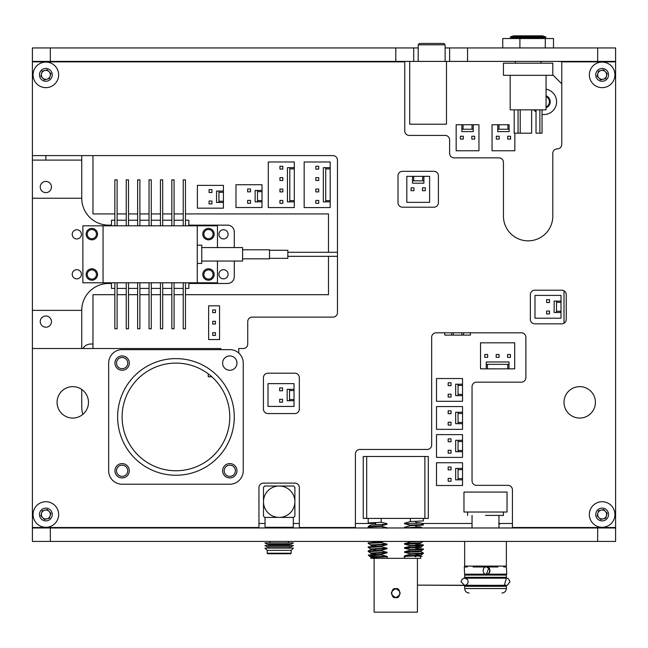 <?xml version="1.0" encoding="UTF-8"?>
<svg xmlns="http://www.w3.org/2000/svg" width="648" height="648" viewBox="0 0 648 648"><rect width="100%" height="100%" fill="white"/><g stroke="black" fill="none" stroke-linecap="round" stroke-linejoin="round"><path stroke-width="0.97" d="M76.812 229.748A4.601 4.601 0 0 1 80.797 236.642A4.601 4.601 0 0 1 72.827 236.642A4.601 4.601 0 0 1 76.812 229.748M76.812 269.673A4.601 4.601 0 0 1 80.797 276.566A4.601 4.601 0 0 1 72.827 276.566A4.601 4.601 0 0 1 76.812 269.673M91.838 269.9A4.601 4.601 0 0 1 95.823 276.793A4.601 4.601 0 0 1 87.861 276.793A4.601 4.601 0 0 1 91.838 269.9M91.838 229.522A4.601 4.601 0 0 1 95.823 236.423A4.601 4.601 0 0 1 87.861 236.423A4.601 4.601 0 0 1 91.838 229.522M208.478 269.9A4.601 4.601 0 0 1 212.463 276.793A4.601 4.601 0 0 1 204.501 276.793A4.601 4.601 0 0 1 208.478 269.9M208.478 229.522A4.601 4.601 0 0 1 212.463 236.423A4.601 4.601 0 0 1 204.501 236.423A4.601 4.601 0 0 1 208.478 229.522M223.511 269.673A4.601 4.601 0 0 1 227.489 276.566A4.601 4.601 0 0 1 219.526 276.566A4.601 4.601 0 0 1 223.511 269.673M223.511 229.748A4.601 4.601 0 0 1 227.489 236.642A4.601 4.601 0 0 1 219.526 236.642A4.601 4.601 0 0 1 223.511 229.748M188.852 283.468L227.545 283.468A6.731 6.731 0 0 0 234.276 276.736L234.276 261.047M234.276 247.568L234.276 231.879A6.731 6.731 0 0 0 227.545 225.148L188.852 225.148M597.659 61.406L597.659 47.944L615.6 47.944L615.6 61.406L449.615 61.406L449.615 47.944L445.127 47.944M615.6 541.42L597.659 541.42L597.659 527.966L615.6 527.966L615.6 541.42L615.6 527.513L512.422 527.513L512.422 489.831A4.487 4.487 0 0 0 507.935 485.344L476.531 485.344A4.487 4.487 0 0 1 472.044 480.857L472.044 386.645A4.487 4.487 0 0 1 476.531 382.166L521.389 382.166A4.487 4.487 0 0 0 525.876 377.679L525.876 337.3A4.487 4.487 0 0 0 521.389 332.813L436.153 332.813A4.487 4.487 0 0 0 431.665 337.3L431.665 444.965A4.487 4.487 0 0 1 427.178 449.453L359.891 449.453A4.487 4.487 0 0 0 355.404 453.94L355.404 527.513L299.327 527.513L299.327 487.588A4.487 4.487 0 0 0 294.84 483.1L263.436 483.1A4.487 4.487 0 0 0 258.949 487.588L258.949 527.513L32.4 527.513L32.4 527.966L597.659 527.966M50.342 527.966L50.342 541.42L597.659 541.42M50.342 541.42L32.4 541.42L32.4 348.519L220.822 348.519L220.822 349.637M45.862 181.408A5.605 5.605 0 0 0 41.002 189.815A5.605 5.605 0 0 0 50.714 189.815A5.605 5.605 0 0 0 45.862 181.408M45.862 155.609L45.862 160.097L32.4 160.097L32.4 310.384L81.745 310.384L81.745 348.519M84.394 61.852A44.858 44.858 0 0 1 90.72 61.406M395.782 61.406L395.782 47.944L413.724 47.944L413.724 61.406L32.4 61.406L32.4 160.097M45.862 160.097L81.745 160.097L81.745 198.231L32.4 198.231M45.862 315.989A5.605 5.605 0 0 0 41.002 324.405A5.605 5.605 0 0 0 50.714 324.405A5.605 5.605 0 0 0 45.862 315.989M111.472 283.468L108.662 283.468A26.916 26.916 0 0 0 81.745 310.384M82.831 414.404A26.916 26.916 0 0 1 81.745 406.839L81.745 389.464M92.964 344.031L90.72 344.031A8.975 8.975 0 0 0 82.952 348.519M32.4 310.384L32.4 348.519M32.4 61.406L32.4 47.944L50.342 47.944L50.342 61.406M395.782 47.944L50.342 47.944M418.211 47.944L413.724 47.944M413.724 61.406L418.211 61.406L418.211 44.801L445.127 44.801L445.127 61.406L449.615 61.406M449.615 47.944L467.556 47.944L467.556 61.406M597.659 47.944L467.556 47.944M81.745 155.609L81.745 160.097M81.745 198.231A26.916 26.916 0 0 0 108.662 225.148L111.472 225.148M145.055 527.513A17.942 17.942 0 0 0 149.04 527.966A17.942 17.942 0 0 1 145.055 527.513M498.96 524.354A26.916 26.916 0 0 0 500.378 523.479M84.394 527.513A44.858 44.858 0 0 0 90.72 527.966M546.062 106.92A5.605 5.605 0 0 0 546.062 96.641M557.28 61.406A44.858 44.858 0 0 1 563.606 61.852M32.4 61.852L404.749 61.852L404.749 130.937A4.487 4.487 0 0 0 409.236 135.424L445.127 135.424A4.487 4.487 0 0 1 449.615 139.911L449.615 153.365A4.487 4.487 0 0 0 454.102 157.853L498.96 157.853A4.487 4.487 0 0 1 503.447 162.34L503.447 216.173A24.673 24.673 0 0 0 528.12 240.845A24.673 24.673 0 0 0 552.793 216.173L552.793 153.365A4.487 4.487 0 0 1 557.28 148.886A4.487 4.487 0 0 0 561.767 144.399L561.767 61.852L615.6 61.852L615.6 61.406M615.6 527.966L615.6 61.852M238.764 353.063L238.764 348.519L243.251 348.519A4.487 4.487 0 0 0 247.739 344.031L247.739 321.602A4.487 4.487 0 0 1 252.218 317.115L332.975 317.115A4.487 4.487 0 0 0 337.462 312.628L337.462 160.097A4.487 4.487 0 0 0 332.975 155.609L32.4 155.609M534.851 323.846A4.487 4.487 0 0 1 530.364 319.359L530.364 294.686A4.487 4.487 0 0 1 534.851 290.199L561.767 290.199A4.487 4.487 0 0 1 566.255 294.686L566.255 319.359A4.487 4.487 0 0 1 561.767 323.846L534.851 323.846M398.018 175.802A4.487 4.487 0 0 1 402.505 171.315L433.909 171.315A4.487 4.487 0 0 1 438.396 175.802L438.396 202.719A4.487 4.487 0 0 1 433.909 207.206L402.505 207.206A4.487 4.487 0 0 1 398.018 202.719L398.018 175.802M267.924 413.57A4.487 4.487 0 0 1 263.436 409.082L263.436 377.679A4.487 4.487 0 0 1 267.924 373.191L294.84 373.191A4.487 4.487 0 0 1 299.327 377.679L299.327 409.082A4.487 4.487 0 0 1 294.84 413.57L267.924 413.57M175.956 363.099A53.833 53.833 0 0 0 129.333 443.848A53.833 53.833 0 0 0 222.58 443.848A53.833 53.833 0 0 0 175.956 363.099M72.778 386.645A15.698 15.698 0 0 0 59.179 410.2A15.698 15.698 0 0 0 86.37 410.2A15.698 15.698 0 0 0 72.778 386.645M579.709 386.645A15.698 15.698 0 0 0 566.109 410.2A15.698 15.698 0 0 0 593.309 410.2A15.698 15.698 0 0 0 579.709 386.645M507.935 485.344L476.531 485.344M116.519 470.764A5.605 5.605 0 0 0 124.926 475.624A5.605 5.605 0 0 0 124.926 465.904A5.605 5.605 0 0 0 116.519 470.764M116.519 363.099A5.605 5.605 0 0 0 124.926 367.951A5.605 5.605 0 0 0 124.926 358.239A5.605 5.605 0 0 0 116.519 363.099M224.184 470.764A5.605 5.605 0 0 0 232.591 475.624A5.605 5.605 0 0 0 232.591 465.904A5.605 5.605 0 0 0 224.184 470.764M117.636 416.931A58.32 58.32 0 0 0 205.116 467.435A58.32 58.32 0 0 0 205.116 366.428A58.32 58.32 0 0 0 117.636 416.931M114.947 363.099A7.177 7.177 0 0 0 125.712 369.311A7.177 7.177 0 0 0 125.712 356.878A7.177 7.177 0 0 0 114.947 363.099M114.947 470.764A7.177 7.177 0 0 0 125.712 476.977A7.177 7.177 0 0 0 125.712 464.551A7.177 7.177 0 0 0 114.947 470.764M222.612 470.764A7.177 7.177 0 0 0 233.377 476.977A7.177 7.177 0 0 0 233.377 464.551A7.177 7.177 0 0 0 222.612 470.764M222.612 363.099A7.177 7.177 0 0 0 233.377 369.311A7.177 7.177 0 0 0 233.377 356.878A7.177 7.177 0 0 0 222.612 363.099M229.789 349.637L122.124 349.637A13.462 13.462 0 0 0 108.662 363.099L108.662 470.764A13.462 13.462 0 0 0 122.124 484.226L229.789 484.226A13.462 13.462 0 0 0 243.251 470.764L243.251 363.099A13.462 13.462 0 0 0 229.789 349.637M536.026 109.852L536.026 133.18L542.044 133.18L542.044 109.852M539.889 133.18L539.889 109.852M531.619 109.852L531.619 133.18L520.214 133.18L520.214 109.852M520.214 133.18L514.196 133.18L514.196 109.852M518.06 133.18L518.06 109.852M510.179 75.314L510.179 109.852L546.062 109.852L546.062 75.314M503.447 75.314L552.793 75.314L552.793 63.196L503.447 63.196L503.447 75.314M511.345 36.507L513.702 35.834L542.538 35.834L546.062 37.179L510.179 37.179L511.345 36.507L544.895 36.507M510.179 38.524L511.345 37.851L544.895 37.851L546.062 38.524M464.665 586.286L506.363 586.286L464.64 586.286L464.64 588.53L506.363 588.53L506.363 586.286M506.363 588.53C506.096 591.243 504.606 592.742 501.884 593.009L501.868 593.009M485.506 575.068L506.363 575.068L506.363 577.311L464.665 577.311L464.64 575.068L506.363 575.068L503.699 574.193M464.64 541.42L464.64 566.093L506.363 566.093L506.363 541.42M486.373 566.992L488.795 568.053L486.365 574.169M488.924 567.923L489.434 568.458C490.641 571.811 489.645 573.715 486.437 574.169C482.112 574.849 482.104 566.32 486.437 566.992L488.924 567.923M486.405 574.169C489.353 573.764 490.277 571.86 489.175 568.458L486.405 566.992M464.64 566.093L467.305 566.968L464.64 566.968M497.899 566.968L473.105 566.968L497.899 566.968M506.363 566.968L503.699 566.968L506.363 566.093M40.832 76.116L42.258 71.134L47.288 69.879L50.884 73.613L49.459 78.586L44.429 79.842L40.832 76.116M50.171 76.1A4.487 4.487 0 0 0 44.777 70.511A4.487 4.487 0 0 0 41.545 73.621A4.487 4.487 0 0 0 46.94 79.218A4.487 4.487 0 0 0 50.171 76.1M55.056 65.983A12.782 12.782 0 0 0 33.566 71.337A12.782 12.782 0 0 0 48.948 87.269A12.782 12.782 0 0 0 55.056 65.983M50.455 70.421A6.391 6.391 0 0 0 39.714 73.094A6.391 6.391 0 0 0 47.401 81.065A6.391 6.391 0 0 0 50.455 70.421M598.541 71.134L603.572 69.879L607.168 73.613L605.742 78.586L600.712 79.842L597.116 76.116L598.541 71.134M601.061 70.511A4.487 4.487 0 0 0 598.914 77.979A4.487 4.487 0 0 0 606.455 76.1A4.487 4.487 0 0 0 601.061 70.511M611.339 65.983A12.782 12.782 0 0 0 589.85 71.337A12.782 12.782 0 0 0 605.232 87.269A12.782 12.782 0 0 0 611.339 65.983M606.739 70.421A6.391 6.391 0 0 0 595.998 73.094A6.391 6.391 0 0 0 603.685 81.065A6.391 6.391 0 0 0 606.739 70.421M611.339 505.626A12.782 12.782 0 0 0 589.85 510.98A12.782 12.782 0 0 0 605.232 526.913A12.782 12.782 0 0 0 611.339 505.626M606.739 510.065A6.391 6.391 0 0 0 595.998 512.738A6.391 6.391 0 0 0 603.685 520.709A6.391 6.391 0 0 0 606.739 510.065M603.572 509.522L607.168 513.248L605.742 518.23L600.712 519.485L597.116 515.759L598.541 510.778L603.572 509.522M603.223 518.854A4.487 4.487 0 0 0 606.455 515.743A4.487 4.487 0 0 0 601.061 510.154A4.487 4.487 0 0 0 598.914 517.622A4.487 4.487 0 0 0 603.223 518.854M55.056 505.626A12.782 12.782 0 0 0 33.566 510.98A12.782 12.782 0 0 0 48.948 526.913A12.782 12.782 0 0 0 55.056 505.626M50.455 510.065A6.391 6.391 0 0 0 39.714 512.738A6.391 6.391 0 0 0 47.401 520.709A6.391 6.391 0 0 0 50.455 510.065M47.288 509.522L50.884 513.248L49.459 518.23L44.429 519.485L40.832 515.759L42.258 510.778L47.288 509.522M49.086 511.385A4.487 4.487 0 0 0 41.545 513.265A4.487 4.487 0 0 0 46.94 518.854A4.487 4.487 0 0 0 49.086 511.385M542.044 114.437A12.782 12.782 0 0 0 553.019 92.899A12.782 12.782 0 0 0 546.062 89.189M533.912 109.852A12.782 12.782 0 0 0 536.026 111.918M546.062 107.762A6.391 6.391 0 0 0 546.062 95.791M502.743 47.944L502.743 38.524L519.907 38.524L519.907 47.944M553.497 47.944L553.497 38.524L519.907 38.524L545.284 38.524L545.284 47.944M91.838 228.42A5.694 5.694 0 0 1 96.779 236.966A5.694 5.694 0 0 1 86.905 236.966A5.694 5.694 0 0 1 91.838 228.42M91.838 268.799A5.694 5.694 0 0 1 96.779 277.344A5.694 5.694 0 0 1 86.905 277.344A5.694 5.694 0 0 1 91.838 268.799M103.056 225.82L82.871 225.82L82.871 282.795L103.056 282.795L103.056 225.82L197.267 225.82L197.267 282.795L217.453 282.795L217.453 261.047M103.056 282.795L197.267 282.795M208.478 228.42A5.694 5.694 0 0 1 213.419 236.966A5.694 5.694 0 0 1 203.545 236.966A5.694 5.694 0 0 1 208.478 228.42M208.478 268.799A5.694 5.694 0 0 1 213.419 277.344A5.694 5.694 0 0 1 203.545 277.344A5.694 5.694 0 0 1 208.478 268.799M217.453 247.568L217.453 225.82L197.267 225.82M126.247 282.795L126.247 328.779L128.49 328.779L128.49 282.795M117.102 282.795L117.102 328.779L114.858 328.779L114.858 282.795M183.222 282.795L183.222 328.779L185.466 328.779L185.466 282.795M188.852 282.795L188.852 288.401L185.466 288.401M114.858 288.401L111.472 288.401L111.472 282.795M183.222 288.401L174.069 288.401M171.833 288.401L162.68 288.401M160.437 288.401L151.284 288.401M149.04 288.401L139.887 288.401M137.643 288.401L128.49 288.401M126.247 288.401L117.102 288.401M137.643 282.795L137.643 328.779L139.887 328.779L139.887 282.795M149.04 282.795L149.04 328.779L151.284 328.779L151.284 282.795M160.437 282.795L160.437 328.779L162.68 328.779L162.68 282.795M171.833 282.795L171.833 328.779L174.069 328.779L174.069 282.795M128.49 225.82L128.49 179.836L126.247 179.836L126.247 225.82M139.887 225.82L139.887 179.836L137.643 179.836L137.643 225.82M151.284 225.82L151.284 179.836L149.04 179.836L149.04 225.82M162.68 225.82L162.68 179.836L160.437 179.836L160.437 225.82M174.069 225.82L174.069 179.836L171.833 179.836L171.833 225.82M183.222 225.82L183.222 179.836L185.466 179.836L185.466 225.82M117.102 225.82L117.102 179.836L114.858 179.836L114.858 225.82M111.472 225.82L111.472 220.215L114.858 220.215M185.466 220.215L188.852 220.215L188.852 225.82M117.102 220.215L126.247 220.215M128.49 220.215L137.643 220.215M139.887 220.215L149.04 220.215M151.284 220.215L160.437 220.215M162.68 220.215L171.833 220.215M174.069 220.215L183.222 220.215M197.267 263.436L201.755 263.436L201.755 245.179L197.267 245.179M201.755 247.568L242.579 247.568L242.579 261.047L201.755 261.047M242.579 249.788L269.495 249.788L269.495 258.827L242.579 258.827M269.495 250.274L287.825 250.274L287.825 258.341L269.495 258.341M287.825 252.291L337.462 252.291M92.964 348.519L92.964 294.686L114.858 294.686M117.102 294.686L126.247 294.686M128.49 294.686L137.643 294.686M139.887 294.686L149.04 294.686M151.284 294.686L160.437 294.686M162.68 294.686L171.833 294.686M174.069 294.686L183.222 294.686M185.466 294.686L328.487 294.686L328.487 256.325M328.487 252.291L328.487 213.929L185.466 213.929M183.222 213.929L174.069 213.929M171.833 213.929L162.68 213.929M160.437 213.929L151.284 213.929M149.04 213.929L139.887 213.929M137.643 213.929L128.49 213.929M126.247 213.929L117.102 213.929M114.858 213.929L92.964 213.929L92.964 155.609M117.191 61.852L117.636 61.406M512.422 523.479L498.96 523.479M472.044 523.479L421.662 523.479M375.702 523.479L355.404 523.479M299.327 523.479L293.301 523.479M265.04 523.479L258.949 523.479M564.011 290.798L564.011 323.239M552.793 74.86L561.767 83.835M294.305 200.637L294.305 207.562L268.28 207.562L268.28 161.984L294.305 161.984L294.305 200.637L289.818 200.637L289.818 201.868L287.437 201.868L287.437 167.678L289.818 167.678L289.818 200.637M294.305 201.868L289.818 201.868M294.305 168.901L289.818 168.901M294.305 167.678L289.818 167.678M279.944 177.641L279.944 180.508L282.82 180.508L282.82 177.641L279.944 177.641M282.82 177.641L282.82 180.508M279.944 189.038L279.944 191.905L282.82 191.905L282.82 189.038L279.944 189.038M282.82 189.038L282.82 191.905M279.944 200.426L279.944 203.302L282.82 203.302L282.82 200.426L279.944 200.426M282.82 200.426L282.82 203.302M282.82 169.112L282.82 166.244L279.944 166.244L279.944 169.112L282.82 169.112L282.82 166.244M294.305 161.984L294.305 207.562M330.188 200.637L330.188 207.562L304.171 207.562L304.171 161.984L330.188 161.984L330.188 200.637L325.709 200.637L325.709 201.868L323.328 201.868L323.328 167.678L325.709 167.678L325.709 200.637M330.188 201.868L325.709 201.868M330.188 168.901L325.709 168.901M330.188 167.678L325.709 167.678M330.188 207.562L330.188 161.984M315.835 177.641L315.835 180.508L318.711 180.508L318.711 177.641L315.835 177.641M318.711 177.641L318.711 180.508M315.835 189.038L315.835 191.905L318.711 191.905L318.711 189.038L315.835 189.038M318.711 189.038L318.711 191.905M315.835 200.426L315.835 203.302L318.711 203.302L318.711 200.426L315.835 200.426M318.711 200.426L318.711 203.302M318.711 169.112L318.711 166.244L315.835 166.244L315.835 169.112L318.711 169.112L318.711 166.244M422.682 176.337L429.6 176.337L429.6 202.354L406.814 202.354L406.814 176.337L422.682 176.337L422.682 180.824L423.905 180.824L423.905 183.206L412.509 183.206L412.509 180.824L422.682 180.824M423.905 176.337L423.905 180.824M413.74 176.337L413.74 180.824M412.509 176.337L412.509 180.824M422.472 190.69L425.339 190.69L425.339 187.823L422.472 187.823L422.472 190.69M422.472 187.823L425.339 187.823M413.951 187.823L411.075 187.823L411.075 190.69L413.951 190.69L413.951 187.823L411.075 187.823M406.814 176.337L429.6 176.337M208.259 376.78L208.259 373.864L208.259 376.78L211.815 376.78L208.259 376.78M507.036 492.075L507.036 512.033L463.968 512.033L463.968 492.075L507.036 492.075M485.498 515.403L503.447 515.403L485.498 515.403M467.556 515.403L467.556 512.033L503.447 512.033L503.447 515.403M462.534 395.62L462.534 401.315L436.509 401.315L436.509 378.529L462.534 378.529L462.534 384.224L455.666 384.224L455.666 395.62L458.047 395.62L458.047 394.397L462.534 394.397L462.534 395.62L458.047 395.62M462.534 384.224L462.534 385.447L458.047 385.447L458.047 394.397M462.534 385.447L462.534 394.397M458.047 384.224L458.047 385.447M448.173 394.187L448.173 397.054L451.049 397.054L451.049 394.187L448.173 394.187M451.049 394.187L451.049 397.054M451.049 385.665L451.049 382.79L448.173 382.79L448.173 385.665L451.049 385.665L451.049 382.79M462.534 378.529L462.534 401.315M462.534 422.431L462.534 429.357L436.509 429.357L436.509 406.563L462.534 406.563L462.534 422.431L458.047 422.431L458.047 423.662L455.666 423.662L455.666 412.266L458.047 412.266L458.047 422.431M462.534 423.662L458.047 423.662M462.534 413.489L458.047 413.489M462.534 412.266L458.047 412.266M448.173 422.221L448.173 425.096L451.049 425.096L451.049 422.221L448.173 422.221M451.049 422.221L451.049 425.096M451.049 413.699L451.049 410.832L448.173 410.832L448.173 413.699L451.049 413.699L451.049 410.832M462.534 406.563L462.534 429.357M462.534 450.473L462.534 457.399L436.509 457.399L436.509 434.606L462.534 434.606L462.534 450.473L458.047 450.473L458.047 451.697L455.666 451.697L455.666 440.3L458.047 440.3L458.047 450.473M462.534 451.697L458.047 451.697M462.534 441.531L458.047 441.531M462.534 440.3L458.047 440.3M448.173 450.263L448.173 453.13L451.049 453.13L451.049 450.263L448.173 450.263M451.049 450.263L451.049 453.13M451.049 441.742L451.049 438.866L448.173 438.866L448.173 441.742L451.049 441.742L451.049 438.866M462.534 434.606L462.534 457.399M458.047 469.654L458.047 479.828L455.666 479.828L455.666 468.431L458.047 468.431L458.047 469.654L462.534 469.654L462.534 478.605L458.047 478.605M462.534 478.605L462.534 479.828L458.047 479.828M462.534 479.828L462.534 485.522L436.509 485.522L436.509 462.737L462.534 462.737L462.534 469.654M448.173 478.394L448.173 481.262L451.049 481.262L451.049 478.394L448.173 478.394M451.049 478.394L451.049 481.262M451.049 469.865L451.049 466.997L448.173 466.997L448.173 469.865L451.049 469.865L451.049 466.997M462.534 462.737L462.534 485.522M462.534 468.431L458.047 468.431M208.624 305.816L219.559 305.816L219.559 339.544L208.624 339.544L208.624 305.816M215.46 309.914L215.46 312.652L212.722 312.652L212.722 309.914L215.46 309.914M215.46 321.311L215.46 324.041L212.722 324.041L212.722 321.311L215.46 321.311M215.46 332.708L215.46 335.437L212.722 335.437L212.722 332.708L215.46 332.708M561.006 311.267L561.006 318.192L534.981 318.192L534.981 295.399L561.006 295.399L561.006 311.267L556.519 311.267L556.519 312.49L554.137 312.49L554.137 301.101L556.519 301.101L556.519 311.267M561.006 312.49L556.519 312.49M561.006 302.324L556.519 302.324M561.006 301.101L556.519 301.101M546.645 311.056L546.645 313.932L549.52 313.932L549.52 311.056L546.645 311.056M549.52 311.056L549.52 313.932M549.52 302.535L549.52 299.66L546.645 299.66L546.645 302.535L549.52 302.535L549.52 299.66M561.006 295.399L561.006 318.192M262.003 190.423L262.003 207.514L235.977 207.514L235.977 184.721L262.003 184.721L262.003 190.423L257.515 190.423L257.515 201.82L255.134 201.82L255.134 190.423L257.515 190.423M262.003 191.646L257.515 191.646M262.003 201.82L257.515 201.82M262.003 207.514L262.003 184.721M247.641 200.378L247.641 203.253L250.517 203.253L250.517 200.378L247.641 200.378M250.517 200.378L250.517 203.253M250.517 191.857L250.517 188.989L247.641 188.989L247.641 191.857L250.517 191.857L250.517 188.989M262.003 200.588L257.515 200.588M417.425 558.333L417.425 612.166L417.425 558.333L417.425 612.166L374.131 612.166L374.131 558.333M417.425 612.166L374.131 612.166M395.782 597.586C401.509 594.629 401.509 591.665 395.782 588.708C390.047 591.665 390.047 594.629 395.782 597.586C401.055 599.165 401.055 587.129 395.782 588.708C390.509 587.129 390.509 599.165 395.782 597.586M391.335 593.147L392.648 589.996M423.047 541.42L410.37 541.979L404.538 543.607L404.538 544.182L410.37 545.543L410.37 546.062L410.37 545.543L423.371 544.887L423.371 545.405L419.896 545.738L410.37 546.062L404.538 547.69L404.538 548.265L410.37 549.625L410.37 550.144L410.37 549.625L423.371 548.969L423.371 549.488L419.896 549.82L410.37 550.144L404.538 551.772L404.538 552.347L410.37 553.708L410.37 554.226L410.37 553.708L423.371 553.052L423.371 553.57L410.37 554.226L404.538 555.854L404.538 556.43L405.608 556.632L404.239 556.632L404.239 558.333L370.899 558.333L387.318 558.333L387.026 556.316L381.194 554.923L369.101 554.923L381.194 554.437L381.194 554.923L381.194 554.437L387.026 552.809L387.026 552.234L381.194 550.873L368.534 551.634M423.371 553.052L420.755 551.529L418.365 551.27L418.835 551.812L404.538 552.347L404.538 551.772L420.698 551.035M371.507 549.099L387.026 548.151L370.802 548.969L370.802 549.488L368.186 551.011L381.194 550.355L381.194 550.873L381.194 550.355L387.026 548.726L387.026 548.151L381.194 546.79L368.186 547.447L368.186 546.928L371.66 546.596L381.194 546.272L381.194 546.79L381.194 546.272L387.026 544.644L387.026 544.069L381.194 542.708L368.186 543.364L368.186 542.846L381.194 542.19L381.194 542.708L381.194 542.19L383.689 541.42M415.854 548.994L421.208 549.229L415.854 548.994M423.371 548.969L415.854 548.475M415.854 544.911L421.208 545.146L415.854 544.911M423.371 544.887L415.854 544.393M369.773 527.966L368.21 527.059L381.194 526.37L368.186 527.035L368.186 526.516L381.194 525.86L381.194 526.379L387.026 527.739L387.026 528.314L387.026 527.739L379.647 527.966L387.026 527.739L381.194 526.379L381.194 525.86L368.21 526.492L370.802 524.993L387.026 524.232L381.194 525.86L387.026 524.232L387.026 523.657L381.194 522.296L368.186 522.952L375.702 523.438M410.225 541.42L410.37 541.979L410.37 541.461L411.82 541.42M423.371 524.475L423.371 524.993L419.896 525.326L410.37 525.65L410.37 525.131L423.363 524.475M368.186 521.105L368.186 520.19M423.363 520.911L410.37 521.567L410.37 518.408L410.37 521.567L404.538 523.195L404.538 523.77L420.755 522.952L415.854 522.563M381.194 518.408L381.194 522.296L381.194 518.408M363.253 518.408L428.304 518.408L424.885 518.408L424.885 456.5L428.304 456.5L428.304 518.408L428.304 456.5L366.671 456.5L424.885 456.5L424.885 518.408L363.253 518.408L363.253 456.5L366.671 456.5L366.671 518.408L366.671 456.5L363.253 456.5L363.253 518.408L363.253 468.836M415.854 522.742L416.696 523.357M420.755 522.952L423.346 524.499M410.37 525.131L404.538 523.77L410.37 525.131L410.37 525.65L404.538 527.278L404.538 527.853L420.755 527.035L415.854 526.646M405.146 527.966L404.538 527.853L405.146 527.966M420.674 556.632L420.674 558.333L387.318 558.333L387.318 556.786L370.883 557.596L387.318 556.786L387.026 556.316L377.168 556.632L387.026 556.316L381.299 554.98C372.843 555.53 369.06 556.081 369.935 556.632L369.927 556.632C369.06 556.081 372.843 555.53 381.299 554.98L368.291 555.028L369.911 556.616L370.883 556.632L370.883 557.199L379.858 556.632L369.935 556.632L379.858 556.632L370.883 557.572M370.923 541.42L375.702 541.769M423.346 541.347L420.755 542.846L420.755 543.364L416.64 543.769L404.538 544.182L404.538 543.607L420.755 542.846L404.538 543.607L410.37 541.979M381.194 542.708L387.026 544.069L370.802 544.887L387.026 544.069L387.026 544.644L370.802 545.405L375.702 545.851M423.209 545.332L420.755 547.447L404.538 548.265L404.538 547.69L420.755 546.928L415.854 546.483M375.702 545.276L373.199 545.146L375.702 545.276M381.194 546.79L387.026 548.151L387.026 548.726L371.588 549.35L375.702 549.933M410.37 553.708L404.538 552.347L420.755 551.529L420.755 551.011L404.538 551.772L410.37 550.144M370.802 549.488L387.026 548.726L381.194 550.355M420.755 546.928L404.538 547.69L410.37 546.062M370.802 545.405L371.061 544.952M420.755 551.011L423.322 549.447M368.21 547.471L371.11 549.042M370.802 553.57L370.802 553.052L368.21 551.553L381.194 550.873L387.026 552.234L370.802 553.052L387.026 552.234L387.026 552.809L370.802 553.57L375.702 554.016M415.854 554.648L420.755 555.093L404.538 555.854L410.37 554.226L423.346 553.595L420.755 555.093L420.755 555.611L404.538 556.43L404.538 555.854L417.677 555.393M375.702 553.441L373.191 553.311L375.702 553.441M414.898 556.632L415.854 556.632M375.702 556.632L379.858 556.632M404.239 558.333L404.239 556.632M421.97 556.324L416.162 556.041M463.085 129.236L473.251 129.236L473.251 131.609L461.862 131.609L461.862 129.236L463.085 129.236L463.085 124.748L472.028 124.748L472.028 129.236M472.028 124.748L473.251 124.748L473.251 129.236M473.251 124.748L478.953 124.748L478.953 150.765L456.16 150.765L456.16 124.748L463.085 124.748M471.817 139.101L474.692 139.101L474.692 136.234L471.817 136.234L471.817 139.101M471.817 136.234L474.692 136.234M463.296 136.234L460.42 136.234L460.42 139.101L463.296 139.101L463.296 136.234L460.42 136.234M456.16 124.748L478.953 124.748M461.862 124.748L461.862 129.236M289.559 545.519L289.559 545.098L268.79 545.098L268.79 545.519M279.183 550.346L267.17 550.346L264.927 548.103L293.414 548.103L291.171 550.346L279.183 550.346M267.17 553.222L267.713 553.757L290.636 553.757L291.171 553.222L267.17 553.222L267.17 550.346M291.171 546.815L267.17 546.815L264.927 545.519L293.414 545.519L291.171 546.815M279.183 544.223L267.17 544.223L264.927 542.927L293.414 542.927L291.171 544.223L279.183 544.223M291.535 541.42L266.806 541.42M273.545 517.42L265.04 517.42L265.04 527.294L293.301 527.294L293.301 517.42M276.761 517.42L264.773 517.42A21.311 21.311 -90 0 1 263.485 516.124L263.485 487.312A21.311 21.311 -90 0 1 264.773 486.016L293.593 486.016A21.311 21.311 -90 0 1 294.881 487.312L294.881 516.124A21.311 21.311 -90 0 1 293.593 517.42L279.183 517.42A15.698 15.698 -90 0 1 263.485 501.722A15.698 15.698 -90 0 1 279.183 486.016A15.698 15.698 90 0 1 294.889 501.722A15.698 15.698 90 0 1 279.183 517.42M284.61 517.42L286.87 517.42M487.442 368.842L480.524 368.842L480.524 342.816L514.706 342.816L514.706 368.842L487.442 368.842L487.442 364.354L486.219 364.354L486.219 361.973L509.012 361.973L509.012 364.354L487.442 364.354M486.219 368.842L486.219 364.354M507.781 368.842L507.781 364.354M509.012 368.842L509.012 364.354M499.049 354.48L496.182 354.48L496.182 357.356L499.049 357.356L499.049 354.48M499.049 357.356L496.182 357.356M487.652 354.48L484.785 354.48L484.785 357.356L487.652 357.356L487.652 354.48M487.652 357.356L484.785 357.356M507.57 357.356L510.446 357.356L510.446 354.48L507.57 354.48L507.57 357.356L510.446 357.356M514.706 368.842L480.524 368.842M463.555 332.813L463.555 335.105L470.391 335.105L470.391 332.813M463.555 335.105L461.846 335.105L461.846 332.813L461.846 335.105L451.591 335.105L451.591 332.813M453.3 332.813L453.3 335.105M444.755 332.813L444.755 335.105L451.591 335.105M418.211 44.801L419.556 43.456L441.985 43.456M431.665 43.456L443.783 43.456L445.127 44.801M409.69 61.406L446.472 61.406L446.472 124.205L409.69 124.205L409.69 61.406L409.69 124.205M514.844 133.18L514.844 150.765L492.051 150.765L492.051 124.748L507.919 124.748L507.919 129.236L509.142 129.236L509.142 131.609L497.745 131.609L497.745 129.236L507.919 129.236M507.919 124.748L509.142 124.748L509.142 129.236M498.976 124.748L498.976 129.236M497.745 124.748L497.745 129.236M509.142 124.748L492.051 124.748M507.708 139.101L510.575 139.101L510.575 136.234L507.708 136.234L507.708 139.101M507.708 136.234L510.575 136.234M499.187 136.234L496.311 136.234L496.311 139.101L499.187 139.101L499.187 136.234L496.311 136.234M223.422 191.071L223.422 208.17L197.397 208.17L197.397 185.377L223.422 185.377L223.422 191.071L218.935 191.071L218.935 202.468L216.554 202.468L216.554 191.071L218.935 191.071M223.422 192.302L218.935 192.302M223.422 201.245L218.935 201.245M223.422 202.468L218.935 202.468M209.061 201.034L209.061 203.901L211.936 203.901L211.936 201.034L209.061 201.034M211.936 201.034L211.936 203.901M211.936 192.513L211.936 189.637L209.061 189.637L209.061 192.513L211.936 192.513L211.936 189.637M223.422 208.17L223.422 185.377M294.022 399.508L294.022 406.434L268.005 406.434L268.005 383.64L294.022 383.64L294.022 399.508L289.535 399.508L289.535 400.731L287.161 400.731L287.161 389.343L289.535 389.343L289.535 399.508M294.022 400.731L289.535 400.731M294.022 390.566L289.535 390.566M294.022 389.343L289.535 389.343M282.536 402.173L279.669 402.173L279.669 399.298L282.536 399.298L282.536 402.173L282.536 399.298M282.536 390.776L282.536 387.901L279.669 387.901L279.669 390.776L282.536 390.776L282.536 387.901M294.022 383.64L294.022 406.434M464.64 588.53L464.665 588.53C464.908 591.243 466.398 592.742 469.12 593.009L469.144 593.009M540.902 63.196L540.902 61.406M540.902 37.851L540.902 37.179M515.338 63.196L515.338 61.406M515.338 37.851L515.338 37.179M467.305 574.193L464.665 575.068M417.425 585.128L464.64 585.411C462.737 586.562 470.861 584.245 467.119 579.174L464.64 578.186L506.363 578.186L504.484 584.877L506.088 585.395L417.425 585.112M464.665 585.411L507.319 585.282L509.976 581.799C507.975 576.364 505.456 578.713 506.363 578.186L464.64 578.186C466.22 578.34 462.364 576.995 461.028 581.799L464.665 585.411M467.305 566.968L464.276 566.992L464.632 574.193L506.76 574.169L506.372 566.968L503.699 566.968M337.462 256.325L287.825 256.325M498.96 527.966L498.96 515.403M472.044 527.966L472.044 515.403M336.215 527.966L336.215 527.513M352.164 527.966L352.164 527.513M320.76 527.966L320.76 527.513M304.811 527.966L304.811 527.513M522.385 527.966L522.385 527.513M538.342 527.966L538.342 527.513M368.186 551.529L368.186 551.011M423.371 520.911L423.371 518.408M368.186 518.408L368.186 522.952M420.755 527.035L422.358 527.966M415.854 556.608L415.854 556.057M415.854 551.975L415.854 551.399M415.854 549.464L415.854 547.892M415.854 545.381L415.854 543.81M415.854 527.48L415.854 525.479M415.854 523.398L415.854 521.397M375.702 554.599L375.702 553.181M375.702 549.099L375.702 548.524M375.702 546.434L375.702 545.017M375.702 542.352L375.702 541.42M375.702 524.605L375.702 522.458M368.21 543.389L370.802 544.887M370.883 558.333L370.883 557.588M269.973 545.098L269.973 544.223M269.973 542.927L269.973 541.631M288.368 545.098L288.368 544.223M288.368 542.927L288.368 541.631M291.171 553.222L291.171 550.346M289.559 548.103L289.559 546.815M268.79 548.103L268.79 546.815M291.171 527.966L291.171 527.294M267.17 527.966L267.17 527.294"/></g></svg>
